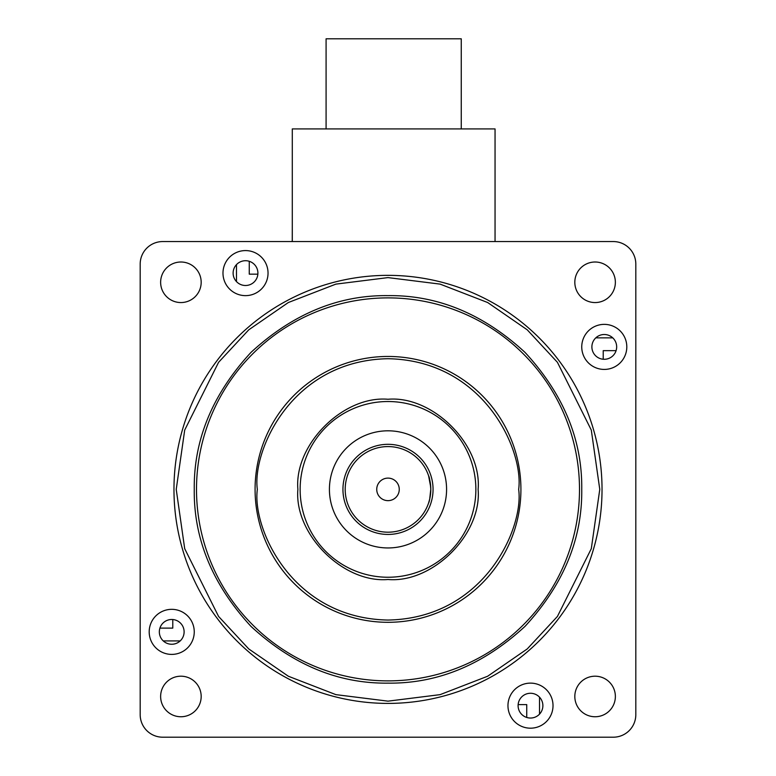 <?xml version="1.0" encoding="UTF-8"?>
<svg xmlns="http://www.w3.org/2000/svg" width="776" height="776" viewBox="0 0 776 776"><rect width="100%" height="100%" fill="white"/><g stroke="black" fill="none" stroke-linecap="round" stroke-linejoin="round"><path stroke-width="1.16" d="M292.29 241.423L291.01 241.559M292.251 241.423L292.29 225.719M326.085 128.913L326.085 38.8L461.254 38.8L461.254 128.913M495.049 241.559L495.049 128.913L292.29 128.913L292.29 241.559M388 446.578A42.806 42.806 0 0 1 430.806 489.384A42.806 42.806 0 0 1 388 532.19A42.806 42.806 0 0 1 345.194 489.384A42.806 42.806 0 0 1 388 446.578M430.748 487.221L428.614 475.863C429.361 476.648 430.088 481.159 430.806 489.384C430.088 497.591 429.361 502.101 428.614 502.897L429.613 499.404M429.72 498.939L430.806 488.958M388 478.113A11.262 11.262 0 0 0 376.738 489.384A11.262 11.262 0 0 0 388 500.646A11.262 11.262 0 0 0 399.262 489.384A11.262 11.262 0 0 0 388 478.113M388 444.318A45.056 45.056 0 0 1 433.056 489.384A45.056 45.056 0 0 1 388 534.441A45.056 45.056 0 0 1 342.944 489.384A45.056 45.056 0 0 1 388 444.318M257.855 274.161L249.261 274.161L249.261 261.299M236.476 264.626L236.476 281.581M172.776 619.52L172.776 628.114L159.914 628.114M163.251 640.908L180.207 640.908M518.145 704.608L526.739 704.608L526.739 717.46M539.524 714.133L539.524 697.178M603.224 359.24L603.224 350.645L616.086 350.645M612.749 337.861L595.793 337.861M602.03 489.384A214.03 214.03 0 0 1 388 703.405A214.03 214.03 0 0 1 173.969 489.384A214.03 214.03 0 0 1 388 275.354A214.03 214.03 0 0 1 602.03 489.384A214.03 214.03 0 0 0 388 275.354A214.03 214.03 0 0 0 173.969 489.384M579.497 489.384A191.497 191.497 0 0 1 388 680.882A191.497 191.497 0 0 1 196.503 489.384A191.497 191.497 0 0 1 388 297.887A191.497 191.497 0 0 1 579.497 489.384M581.748 489.384C582.349 539.029 563.434 584.697 525.003 626.387C483.322 664.819 437.654 683.734 388 683.132C338.346 683.734 292.678 664.819 250.997 626.387C212.566 584.697 193.651 539.029 194.252 489.384C193.651 439.73 212.566 394.062 250.997 352.382C292.678 313.95 338.346 295.025 388 295.627C437.654 295.025 483.322 313.94 525.003 352.382C563.434 394.062 582.349 439.73 581.748 489.384M520.919 489.384A132.919 132.919 0 0 1 388 622.303A132.919 132.919 0 0 1 255.081 489.384A132.919 132.919 0 0 1 388 356.456A132.919 132.919 0 0 1 520.919 489.384A132.919 132.919 0 0 0 388 356.456A132.919 132.919 0 0 0 255.081 489.384M475.863 489.384A87.863 87.863 0 0 1 388 577.247A87.863 87.863 0 0 1 300.137 489.384A87.863 87.863 0 0 1 388 401.522A87.863 87.863 0 0 1 475.863 489.384M478.113 489.384C482.003 534.16 432.775 583.377 388 579.497C343.225 583.377 293.997 534.16 297.887 489.384C293.997 444.609 343.225 395.382 388 399.262C432.775 395.382 482.003 444.6 478.113 489.384M574.822 696.479A20.273 20.273 0 0 0 595.095 716.752A20.273 20.273 0 0 0 615.368 696.479A20.273 20.273 0 0 0 595.095 676.197A20.273 20.273 0 0 0 574.822 696.479M574.822 282.289A20.273 20.273 0 0 0 595.095 302.562A20.273 20.273 0 0 0 615.368 282.289A20.273 20.273 0 0 0 595.095 262.007A20.273 20.273 0 0 0 574.822 282.289M160.632 282.289A20.273 20.273 0 0 0 180.905 302.562A20.273 20.273 0 0 0 201.178 282.289A20.273 20.273 0 0 0 180.905 262.007A20.273 20.273 0 0 0 160.632 282.289M160.632 696.479A20.273 20.273 0 0 0 180.905 716.752A20.273 20.273 0 0 0 201.178 696.479A20.273 20.273 0 0 0 180.905 676.197A20.273 20.273 0 0 0 160.632 696.479M507.96 705.656A22.533 22.533 0 0 0 530.483 728.189A22.533 22.533 0 0 0 553.016 705.656A22.533 22.533 0 0 0 530.483 683.122A22.533 22.533 0 0 0 507.96 705.656M581.748 346.891A22.533 22.533 0 0 0 604.271 369.425A22.533 22.533 0 0 0 626.804 346.891A22.533 22.533 0 0 0 604.271 324.368A22.533 22.533 0 0 0 581.748 346.891M222.984 273.103A22.533 22.533 0 0 0 245.517 295.637A22.533 22.533 0 0 0 268.04 273.103A22.533 22.533 0 0 0 245.517 250.58A22.533 22.533 0 0 0 222.984 273.103M149.196 631.868A22.533 22.533 0 0 0 171.729 654.401A22.533 22.533 0 0 0 194.252 631.868A22.533 22.533 0 0 0 171.729 609.335A22.533 22.533 0 0 0 149.196 631.868M518.096 705.656A12.387 12.387 0 0 0 530.483 718.043A12.387 12.387 0 0 0 542.88 705.656A12.387 12.387 0 0 0 530.483 693.269A12.387 12.387 0 0 0 518.096 705.656M591.884 346.891A12.387 12.387 0 0 0 604.271 359.288A12.387 12.387 0 0 0 616.668 346.891A12.387 12.387 0 0 0 604.271 334.505A12.387 12.387 0 0 0 591.884 346.891M233.12 273.103A12.387 12.387 0 0 0 245.517 285.5A12.387 12.387 0 0 0 257.904 273.103A12.387 12.387 0 0 0 245.517 260.717A12.387 12.387 0 0 0 233.12 273.103M159.332 631.868A12.387 12.387 0 0 0 171.729 644.255A12.387 12.387 0 0 0 184.116 631.868A12.387 12.387 0 0 0 171.729 619.481A12.387 12.387 0 0 0 159.332 631.868M329.422 489.384A58.578 58.578 0 0 0 388 547.953A58.578 58.578 0 0 0 446.578 489.384A58.578 58.578 0 0 0 388 430.806A58.578 58.578 0 0 0 329.422 489.384M140.184 714.667L140.184 264.092A22.533 22.533 0 0 1 162.708 241.559L613.292 241.559A22.533 22.533 0 0 1 635.816 264.092L635.816 714.667A22.533 22.533 0 0 1 613.292 737.2L162.708 737.2A22.533 22.533 0 0 1 140.184 714.667M599.77 489.384L591.302 548.68L557.42 616.445L527.243 648.94L487.658 676.236L440.128 694.636L388 701.155L335.872 694.636L288.342 676.236L248.756 648.94L218.58 616.445L184.698 548.68L176.23 489.384L184.698 430.088L218.58 362.314L248.756 329.829L288.342 302.524L335.872 284.123L388 277.604L440.128 284.123L487.658 302.524L527.243 329.829L557.42 362.314L591.302 430.088L599.77 489.384M518.669 489.384C523.916 527.602 484.719 618.268 388 620.053C291.281 618.268 252.084 527.602 257.331 489.384C252.084 451.157 291.281 360.491 388 358.716C484.719 360.491 523.916 451.157 518.669 489.384"/></g></svg>
